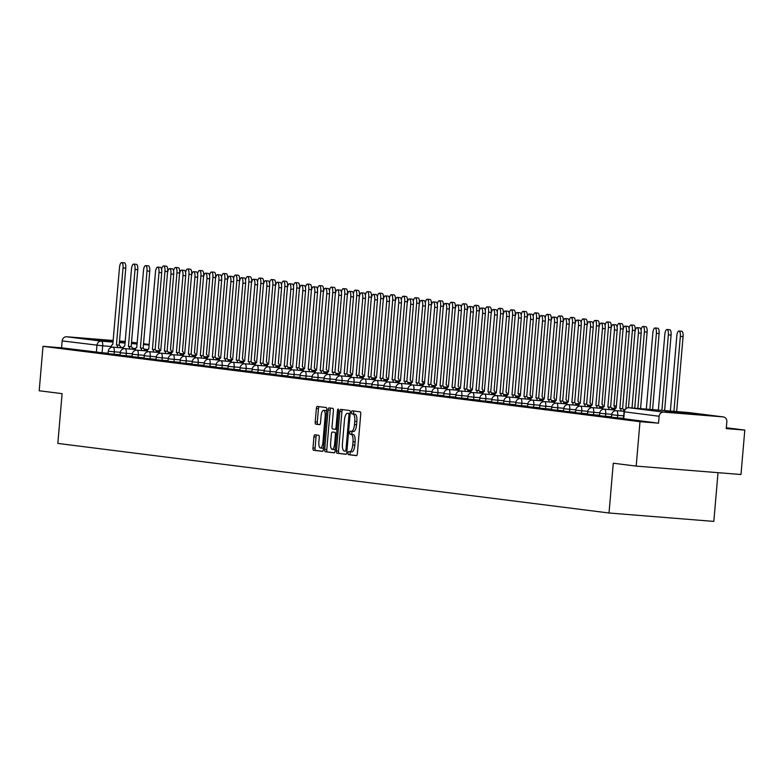 <?xml version="1.0" encoding="UTF-8"?>
<svg xmlns="http://www.w3.org/2000/svg" width="784" height="784" viewBox="0 0 784 784"><rect width="100%" height="100%" fill="white"/><g stroke="black" fill="none" stroke-linecap="round" stroke-linejoin="round"><path stroke-width="1.18" d="M348.008 453.034A1.539 0.529 -85.4 0 0 348.41 454.642L356.416 455.651A2.195 0.755 -85.4 0 0 356.426 455.651A2.195 0.755 -85.4 0 0 357.357 453.554L360.738 414.109A2.195 0.755 -85.4 0 0 360.179 411.825L352.163 410.816A1.539 0.529 -85.4 0 0 352.153 410.816A1.539 0.529 -85.4 0 0 351.506 412.286A1.539 0.529 -85.4 0 0 351.898 413.883L352.937 414.011A7.036 2.43 -85.4 0 1 354.75 421.331L354.466 424.614A7.036 2.43 -85.4 0 1 351.487 431.327A7.036 2.43 -85.4 0 1 351.448 431.327L350.419 431.19A1.539 0.529 -85.4 0 0 350.409 431.19A1.539 0.529 -85.4 0 0 349.752 432.66A1.539 0.529 -85.4 0 0 350.154 434.258L351.193 434.395A7.036 2.43 -85.4 0 1 353.006 441.706L352.722 444.998A7.036 2.43 -85.4 0 1 349.742 451.702A7.036 2.43 -85.4 0 1 349.703 451.702L348.664 451.574A1.539 0.529 -85.4 0 0 348.655 451.564A1.539 0.529 -85.4 0 0 348.008 453.034M350.624 451.78A1.539 0.529 -85.4 0 0 350.105 453.201A1.539 0.529 -85.4 0 0 350.497 454.808L356.642 455.582M354.064 411.051A1.539 0.529 -85.4 0 0 353.594 412.453A1.539 0.529 -85.4 0 0 353.996 414.05L352.937 414.011M352.369 431.396A1.539 0.529 -85.4 0 0 351.849 432.827A1.539 0.529 -85.4 0 0 352.251 434.424L351.193 434.395M665.116 411.688L698.877 414.491L665.116 411.688M113.219 340.824L90.885 339.158L113.18 341.324M119.452 341.814L125.224 342.167M125.234 342.049L119.482 341.412M314.864 434.787A2.195 0.755 -85.4 0 0 314.854 434.787A2.195 0.755 -85.4 0 0 313.923 436.884L312.973 447.948A2.195 0.755 -85.4 0 0 313.541 450.241L322.44 451.359A2.195 0.755 -85.4 0 0 322.459 451.359A2.195 0.755 -85.4 0 0 323.38 449.261L326.761 409.826A2.195 0.755 -85.4 0 0 326.203 407.543L317.304 406.416A2.195 0.755 -85.4 0 0 317.285 406.416A2.195 0.755 -85.4 0 0 316.364 408.513L315.217 421.88A2.195 0.755 -85.4 0 0 315.776 424.164L319.588 424.644A2.195 0.755 -85.4 0 0 319.598 424.644A2.195 0.755 -85.4 0 0 320.529 422.547L321.097 415.922A5.88 2.029 -85.4 0 1 323.586 410.306A5.88 2.029 -85.4 0 1 325.135 416.431L322.91 442.392A5.88 2.029 -85.4 0 1 320.421 448.007A5.88 2.029 -85.4 0 1 318.872 441.882L319.245 437.56A2.195 0.755 -85.4 0 0 318.676 435.267L314.864 434.787M723.034 416.882L688.225 412.492L628.905 407.729L663.715 412.129L723.034 416.882A4.479 4.204 97.2 0 1 726.846 421.684L726.249 428.603L744.8 430.093L740.988 474.516L636.187 466.108L613.284 463.217L609.021 513.001L57.83 443.421L62.093 393.646L39.2 390.755L43.012 346.332L639.989 421.684L658.54 423.174L659.138 416.255L624.338 411.816M636.187 466.108L639.989 421.684M336.434 450.908A2.195 0.755 -85.4 0 0 337.002 453.201L345.901 454.318A2.195 0.755 -85.4 0 0 345.911 454.318A2.195 0.755 -85.4 0 0 346.842 452.221L350.223 412.786A2.195 0.755 -85.4 0 0 349.654 410.502L340.756 409.375A2.195 0.755 -85.4 0 0 340.746 409.375A2.195 0.755 -85.4 0 0 339.815 411.473L336.434 450.908L338.531 451.084A2.195 0.755 -85.4 0 0 339.09 453.368L346.126 454.25M334.17 452.838L325.272 451.721A2.195 0.755 -85.4 0 1 324.703 449.428L328.084 409.993A2.195 0.755 -85.4 0 1 329.015 407.896A2.195 0.755 -85.4 0 0 329.015 407.896L332.837 408.376A2.195 0.755 -85.4 0 1 333.406 410.659L332.034 426.653A2.195 0.755 -85.4 0 0 332.602 428.946L335.121 429.26A2.195 0.755 -85.4 0 0 335.14 429.26A2.195 0.755 -85.4 0 0 336.062 427.162L337.492 410.512A1.539 0.529 -85.4 0 1 338.149 409.042A1.539 0.529 -85.4 0 1 338.551 410.649L335.111 450.741A2.195 0.755 -85.4 0 1 334.18 452.838A2.195 0.755 -85.4 0 0 334.18 452.838L334.17 452.838M108.114 353.221L102.096 352.741L102.684 345.822L62.152 340.903A4.479 4.204 -82.8 0 1 66.728 336.767L113.249 340.501M744.8 430.093L726.317 427.76M718.007 472.674L713.832 521.409L609.021 513.001M119.521 341.011L125.283 341.471M43.012 346.332L61.564 347.822L62.152 340.903M663.715 412.129A4.479 4.204 97.2 0 0 659.138 416.255M120.099 354.74L114.082 354.26L114.288 351.8L108.29 351.222L108.074 353.682L114.082 354.26M132.084 356.25L126.067 355.769L126.273 353.31L120.275 352.741L120.06 355.191L126.067 355.769M144.07 357.769L138.053 357.279L138.258 354.829L132.261 354.25L132.045 356.7L138.053 357.279M156.055 359.278L150.038 358.798L150.244 356.338L144.246 355.76L144.031 358.219L150.038 358.798M168.041 360.787L162.023 360.307L162.229 357.847L156.232 357.279L156.016 359.729L162.023 360.307M180.026 362.306L174.009 361.816L174.215 359.366L168.217 358.788L168.001 361.248L174.009 361.816M192.021 363.815L185.994 363.335L186.2 360.875L180.202 360.297L179.997 362.757L185.994 363.335M204.007 365.334L197.98 364.844L198.185 362.394L192.188 361.816L191.982 364.266L197.98 364.844M215.992 366.843L209.965 366.363L210.171 363.903L204.173 363.325L203.967 365.785L209.965 366.363M227.977 368.353L221.95 367.872L222.166 365.413L216.159 364.844L215.953 367.294L221.95 367.872M239.963 369.872L233.936 369.382L234.151 366.932L228.144 366.353L227.938 368.803L233.936 369.382M251.948 371.381L245.921 370.901L246.137 368.441L240.129 367.863L239.924 370.322L245.921 370.901M263.934 372.89L257.907 372.41L258.122 369.96L252.115 369.382L251.909 371.832L257.907 372.41M275.919 374.409L269.892 373.919L270.108 371.469L264.1 370.891L263.894 373.351L269.892 373.919M287.904 375.918L281.877 375.438L282.093 372.978L276.086 372.4L275.88 374.86L281.877 375.438M299.89 377.437L293.863 376.947L294.078 374.497L288.071 373.919L287.865 376.369L293.863 376.947M311.875 378.946L305.848 378.466L306.064 376.006L300.056 375.428L299.851 377.888L305.848 378.466M323.861 380.456L317.834 379.975L318.049 377.516L312.042 376.947L311.836 379.397L317.834 379.975M335.846 381.975L329.819 381.485L330.035 379.035L324.027 378.456L323.821 380.906L329.819 381.485M347.831 383.484L341.804 383.004L342.02 380.544L336.022 379.966L335.807 382.425L341.804 383.004M359.817 384.993L353.79 384.513L354.005 382.063L348.008 381.485L347.792 383.935L353.79 384.513M371.802 386.512L365.785 386.022L365.991 383.572L359.993 382.994L359.778 385.454L365.785 386.022M383.788 388.021L377.77 387.541L377.976 385.081L371.979 384.503L371.763 386.963L377.77 387.541M395.773 389.54L389.756 389.05L389.962 386.6L383.964 386.022L383.748 388.472L389.756 389.05M407.758 391.049L401.741 390.569L401.947 388.109L395.949 387.531L395.734 389.991L401.741 390.569M419.744 392.559L413.727 392.078L413.932 389.619L407.935 389.05L407.719 391.5L413.727 392.078M431.729 394.078L425.712 393.588L425.918 391.138L419.92 390.559L419.705 393.019L425.712 393.588M443.715 395.587L437.697 395.107L437.903 392.647L431.906 392.069L431.69 394.528L437.697 395.107M455.7 397.096L449.683 396.616L449.889 394.166L443.891 393.588L443.675 396.038L449.683 396.616M467.685 398.615L461.668 398.125L461.874 395.675L455.876 395.097L455.661 397.557L461.668 398.125M479.671 400.124L473.654 399.644L473.859 397.184L467.862 396.606L467.646 399.066L473.654 399.644M491.666 401.643L485.639 401.153L485.845 398.703L479.847 398.125L479.641 400.575L485.639 401.153M503.651 403.152L497.624 402.672L497.83 400.212L491.833 399.634L491.627 402.094L497.624 402.672M515.637 404.662L509.61 404.181L509.816 401.722L503.818 401.153L503.612 403.603L509.61 404.181M527.622 406.181L521.595 405.691L521.811 403.241L515.803 402.662L515.598 405.122L521.595 405.691M539.608 407.69L533.581 407.21L533.796 404.75L527.789 404.172L527.583 406.631L533.581 407.21M551.593 409.199L545.566 408.719L545.782 406.269L539.774 405.691L539.568 408.141L545.566 408.719M563.578 410.718L557.551 410.238L557.767 407.778L551.76 407.2L551.554 409.66L557.551 410.238M575.564 412.227L569.537 411.747L569.752 409.287L563.745 408.709L563.539 411.169L569.537 411.747M587.549 413.746L581.522 413.256L581.738 410.806L575.73 410.228L575.525 412.678L581.522 413.256M599.535 415.255L593.508 414.775L593.723 412.315L587.716 411.737L587.51 414.197L593.508 414.775M611.52 416.765L605.493 416.284L605.709 413.825L599.701 413.256L599.495 415.706L605.493 416.284M623.505 418.284L617.478 417.794L617.694 415.344L611.687 414.765L611.481 417.225L617.478 417.794M61.564 347.822L102.096 352.741M658.54 423.174L623.741 418.734M349.782 451.711L351.8 451.868A7.036 2.43 -85.4 0 0 351.84 451.868A7.036 2.43 -85.4 0 0 354.819 445.165L352.722 444.998M353.28 434.561A7.036 2.43 -85.4 0 1 355.093 441.872L354.819 445.165M351.526 431.327L353.545 431.494A7.036 2.43 -85.4 0 0 353.584 431.494A7.036 2.43 -85.4 0 0 356.563 424.781L354.466 424.614M355.034 414.177A7.036 2.43 -85.4 0 1 356.847 421.498L356.563 424.781M342.628 409.611A2.195 0.755 -85.4 0 0 341.912 411.639L338.531 451.084M345.332 451.153A1.539 0.529 -85.4 0 0 345.342 451.153A1.539 0.529 -85.4 0 0 345.989 449.683L348.958 415.059A1.539 0.529 -85.4 0 0 348.566 413.462L347.469 413.325A7.036 2.43 -85.4 0 0 347.43 413.315A7.036 2.43 -85.4 0 0 344.45 420.028L342.422 443.695A7.036 2.43 -85.4 0 0 344.235 451.016L345.342 451.153M349.488 413.482A7.036 2.43 -85.4 0 1 349.527 413.491A7.036 2.43 -85.4 0 1 349.566 413.491L350.154 413.57M334.396 452.77L325.272 451.721M330.897 408.131A2.195 0.755 -85.4 0 0 330.182 410.159L326.801 449.595A2.195 0.755 -85.4 0 0 327.369 451.888M330.613 443.254A5.88 2.029 -85.4 0 0 332.151 449.379A5.88 2.029 -85.4 0 0 334.641 443.764L335.425 434.62A2.195 0.755 -85.4 0 0 334.866 432.327L332.338 432.013A2.195 0.755 -85.4 0 0 332.328 432.013A2.195 0.755 -85.4 0 0 331.397 434.111L330.613 443.254M332.151 449.379L334.249 449.546A5.88 2.029 -85.4 0 0 335.268 448.918M320.421 448.007L322.518 448.174A5.88 2.029 -85.4 0 0 323.527 447.546M326.634 411.355A5.88 2.029 -85.4 0 0 325.683 410.473L323.586 410.306M319.166 406.651A2.195 0.755 -85.4 0 0 318.451 408.68L317.304 422.047A2.195 0.755 -85.4 0 0 317.873 424.33L319.813 424.575M316.736 435.022A2.195 0.755 -85.4 0 0 316.021 437.051L315.07 448.115A2.195 0.755 -85.4 0 0 315.638 450.408L322.675 451.29M673.926 411.345L680.355 336.375A5.155 1.784 -85.4 0 0 678.993 331.015A5.155 1.784 -85.4 0 0 676.817 335.924L670.379 411.061M678.993 331.015L681.717 331.23A5.155 1.784 94.6 0 1 683.08 336.591L676.651 411.561M632.002 407.984L638.431 333.004A5.155 1.784 -85.4 0 0 637.078 327.643L639.803 327.869A5.155 1.784 94.6 0 1 641.155 333.229L634.726 408.199M637.078 327.643A5.155 1.784 -85.4 0 0 634.893 332.563L628.454 407.719M661.892 410.375L668.37 334.856A5.155 1.784 -85.4 0 0 667.008 329.496A5.155 1.784 -85.4 0 0 664.832 334.415L658.344 410.091M667.008 329.496L669.732 329.721A5.155 1.784 94.6 0 1 671.094 335.082L664.616 410.6M649.858 409.415L656.384 333.347A5.155 1.784 -85.4 0 0 655.022 327.986A5.155 1.784 -85.4 0 0 652.847 332.896L646.31 409.13M655.022 327.986L657.747 328.202A5.155 1.784 94.6 0 1 659.109 333.563L652.582 409.63M621.104 411.051A4.479 1.548 -85.4 0 0 619.958 408.523L622.682 408.738A4.479 1.548 94.6 0 1 623.829 411.267M619.84 408.503L626.445 331.495A5.155 1.784 -85.4 0 0 625.093 326.134L627.817 326.35A5.155 1.784 94.6 0 1 629.17 331.71L622.565 408.729M625.093 326.134A5.155 1.784 -85.4 0 0 622.908 331.044L616.195 408.043A4.479 1.548 -85.4 0 0 616.165 408.043A4.479 1.548 -85.4 0 0 614.45 411.002M609.119 409.532A4.479 1.548 -85.4 0 0 607.972 407.004L610.697 407.229A4.479 1.548 94.6 0 1 611.843 409.758M607.855 406.994L614.46 329.976A5.155 1.784 -85.4 0 0 613.098 324.625L615.832 324.841A5.155 1.784 94.6 0 1 617.184 330.201L610.579 407.21M613.098 324.625A5.155 1.784 -85.4 0 0 610.922 329.535L604.209 406.533A4.479 1.548 -85.4 0 0 604.18 406.533A4.479 1.548 -85.4 0 0 602.465 409.493M637.823 408.444L644.399 331.828A5.155 1.784 -85.4 0 0 643.037 326.477A5.155 1.784 -85.4 0 0 641.047 329.995M643.037 326.477L645.761 326.693A5.155 1.784 94.6 0 1 647.123 332.053L640.548 408.67M626.671 408.111A4.479 1.548 -85.4 0 0 625.926 407.347L632.404 330.319A5.155 1.784 -85.4 0 0 631.051 324.958A5.155 1.784 -85.4 0 0 629.062 328.486M631.051 324.958L633.776 325.174A5.155 1.784 94.6 0 1 635.138 330.534L635.079 331.191M615.087 408.366A4.479 1.548 -85.4 0 0 613.931 405.838L620.418 328.81A5.155 1.784 -85.4 0 0 619.066 323.449A5.155 1.784 -85.4 0 0 617.077 326.967M619.066 323.449L621.79 323.665A5.155 1.784 94.6 0 1 623.153 329.025L623.094 329.672M616.479 406.034L613.823 405.818M597.134 408.023A4.479 1.548 -85.4 0 0 595.987 405.495L598.711 405.71A4.479 1.548 94.6 0 1 599.858 408.239M595.869 405.485L602.475 328.467A5.155 1.784 -85.4 0 0 601.112 323.106L603.837 323.322A5.155 1.784 94.6 0 1 605.199 328.682L598.594 405.7M601.112 323.106A5.155 1.784 -85.4 0 0 598.937 328.026L592.224 405.024A4.479 1.548 -85.4 0 0 592.194 405.014A4.479 1.548 -85.4 0 0 590.479 407.974M585.148 406.514A4.479 1.548 -85.4 0 0 584.002 403.985L586.726 404.201A4.479 1.548 94.6 0 1 587.873 406.729M583.884 403.966L590.489 326.957A5.155 1.784 -85.4 0 0 589.127 321.597L591.851 321.812A5.155 1.784 94.6 0 1 593.214 327.173L586.608 404.191M589.127 321.597A5.155 1.784 -85.4 0 0 586.951 326.507L580.238 403.505A4.479 1.548 -85.4 0 0 580.209 403.505A4.479 1.548 -85.4 0 0 578.494 406.465M573.163 404.995A4.479 1.548 -85.4 0 0 572.016 402.466L574.741 402.692A4.479 1.548 94.6 0 1 575.887 405.22M571.899 402.457L578.504 325.438A5.155 1.784 -85.4 0 0 577.142 320.078L579.866 320.303A5.155 1.784 94.6 0 1 581.228 325.664L574.623 402.672M577.142 320.078A5.155 1.784 -85.4 0 0 574.966 324.997L568.243 401.996A4.479 1.548 -85.4 0 0 568.224 401.996A4.479 1.548 -85.4 0 0 566.509 404.946M603.102 406.847A4.479 1.548 -85.4 0 0 601.945 404.319L608.433 327.291A5.155 1.784 -85.4 0 0 607.081 321.93A5.155 1.784 -85.4 0 0 605.091 325.458M607.081 321.93L609.805 322.155A5.155 1.784 94.6 0 1 611.157 327.516L611.108 328.163M561.177 403.486A4.479 1.548 -85.4 0 0 560.031 400.957L562.755 401.173A4.479 1.548 94.6 0 1 563.902 403.701M559.913 400.938L566.518 323.929A5.155 1.784 -85.4 0 0 565.156 318.569L567.881 318.784A5.155 1.784 94.6 0 1 569.243 324.145L562.638 401.163M565.156 318.569A5.155 1.784 -85.4 0 0 562.981 323.478L556.258 400.477A4.479 1.548 -85.4 0 0 556.238 400.477A4.479 1.548 -85.4 0 0 554.523 403.437M591.116 405.338A4.479 1.548 -85.4 0 0 589.96 402.809L596.448 325.781A5.155 1.784 -85.4 0 0 595.095 320.421A5.155 1.784 -85.4 0 0 593.106 323.949M595.095 320.421L597.82 320.636A5.155 1.784 94.6 0 1 599.172 325.997L599.123 326.654M549.192 401.976A4.479 1.548 -85.4 0 0 548.045 399.448L550.77 399.664A4.479 1.548 94.6 0 1 551.916 402.192M547.928 399.428L554.533 322.42A5.155 1.784 -85.4 0 0 553.171 317.059L555.895 317.275A5.155 1.784 94.6 0 1 557.257 322.636L550.652 399.644M553.171 317.059A5.155 1.784 -85.4 0 0 550.995 321.969L544.272 398.968A4.479 1.548 -85.4 0 0 544.253 398.968A4.479 1.548 -85.4 0 0 542.538 401.927M579.131 403.829A4.479 1.548 -85.4 0 0 577.975 401.3L584.462 324.272A5.155 1.784 -85.4 0 0 583.11 318.912A5.155 1.784 -85.4 0 0 581.12 322.43M583.11 318.912L585.834 319.127A5.155 1.784 94.6 0 1 587.187 324.488L587.138 325.135M537.207 400.457A4.479 1.548 -85.4 0 0 536.06 397.929L538.784 398.154A4.479 1.548 94.6 0 1 539.931 400.683M535.942 397.919L542.538 320.901A5.155 1.784 -85.4 0 0 541.185 315.54L543.91 315.766A5.155 1.784 94.6 0 1 545.272 321.126L538.667 398.135M541.185 315.54A5.155 1.784 -85.4 0 0 539.01 320.46L532.287 397.459A4.479 1.548 -85.4 0 0 532.267 397.449A4.479 1.548 -85.4 0 0 530.552 400.408M567.146 402.31A4.479 1.548 -85.4 0 0 565.989 399.781L572.477 322.753A5.155 1.784 -85.4 0 0 571.124 317.393A5.155 1.784 -85.4 0 0 569.135 320.921M571.124 317.393L573.849 317.618A5.155 1.784 94.6 0 1 575.201 322.979L575.152 323.625M525.221 398.948A4.479 1.548 -85.4 0 0 524.065 396.42L526.799 396.635A4.479 1.548 94.6 0 1 527.946 399.164M523.957 396.4L530.552 319.392A5.155 1.784 -85.4 0 0 529.2 314.031L531.924 314.247A5.155 1.784 94.6 0 1 533.287 319.607L526.681 396.626M529.2 314.031A5.155 1.784 -85.4 0 0 527.024 318.941L520.302 395.94A4.479 1.548 -85.4 0 0 520.282 395.94A4.479 1.548 -85.4 0 0 518.567 398.899M555.16 400.8A4.479 1.548 -85.4 0 0 554.004 398.272L560.491 321.244A5.155 1.784 -85.4 0 0 559.139 315.883A5.155 1.784 -85.4 0 0 557.15 319.411M559.139 315.883L561.863 316.099A5.155 1.784 94.6 0 1 563.216 321.46L563.167 322.116M513.236 397.429A4.479 1.548 -85.4 0 0 512.079 394.901L514.814 395.126A4.479 1.548 94.6 0 1 515.96 397.655M511.972 394.891L518.567 317.873A5.155 1.784 -85.4 0 0 517.215 312.512L519.939 312.738A5.155 1.784 94.6 0 1 521.291 318.098L514.696 395.107M517.215 312.512A5.155 1.784 -85.4 0 0 515.039 317.432L508.316 394.43A4.479 1.548 -85.4 0 0 508.297 394.43A4.479 1.548 -85.4 0 0 506.582 397.39M543.175 399.281A4.479 1.548 -85.4 0 0 542.018 396.753L548.506 319.725A5.155 1.784 -85.4 0 0 547.154 314.364A5.155 1.784 -85.4 0 0 545.164 317.892M547.154 314.364L549.878 314.59A5.155 1.784 94.6 0 1 551.23 319.95L551.181 320.597M501.25 395.92A4.479 1.548 -85.4 0 0 500.094 393.392L502.818 393.607A4.479 1.548 94.6 0 1 503.975 396.136M499.986 393.382L506.582 316.364A5.155 1.784 -85.4 0 0 505.229 311.003L507.954 311.219A5.155 1.784 94.6 0 1 509.306 316.579L502.711 393.597M505.229 311.003A5.155 1.784 -85.4 0 0 503.054 315.923L496.331 392.921A4.479 1.548 -85.4 0 0 496.311 392.911A4.479 1.548 -85.4 0 0 494.596 395.871M531.189 397.772A4.479 1.548 -85.4 0 0 530.033 395.244L536.521 318.216A5.155 1.784 -85.4 0 0 535.168 312.855A5.155 1.784 -85.4 0 0 533.179 316.383M535.168 312.855L537.893 313.071A5.155 1.784 94.6 0 1 539.245 318.431L539.196 319.088M489.265 394.411A4.479 1.548 -85.4 0 0 488.109 391.882L490.833 392.098A4.479 1.548 94.6 0 1 491.989 394.626M488.001 391.863L494.596 314.854A5.155 1.784 -85.4 0 0 493.244 309.494L495.968 309.709A5.155 1.784 94.6 0 1 497.321 315.07L490.725 392.088M493.244 309.494A5.155 1.784 -85.4 0 0 491.068 314.404L484.345 391.402A4.479 1.548 -85.4 0 0 484.326 391.402A4.479 1.548 -85.4 0 0 482.611 394.362M519.204 396.263A4.479 1.548 -85.4 0 0 518.048 393.735L524.535 316.707A5.155 1.784 -85.4 0 0 523.183 311.346A5.155 1.784 -85.4 0 0 521.193 314.864M523.183 311.346L525.907 311.562A5.155 1.784 94.6 0 1 527.26 316.922L527.201 317.569M520.596 393.931L517.93 393.715M477.28 392.892A4.479 1.548 -85.4 0 0 476.123 390.363L478.848 390.589A4.479 1.548 94.6 0 1 480.004 393.117M476.015 390.354L482.611 313.335A5.155 1.784 -85.4 0 0 481.258 307.975L483.983 308.2A5.155 1.784 94.6 0 1 485.335 313.561L478.74 390.569M481.258 307.975A5.155 1.784 -85.4 0 0 479.083 312.894L472.36 389.893A4.479 1.548 -85.4 0 0 472.34 389.893A4.479 1.548 -85.4 0 0 470.625 392.843M507.219 394.744A4.479 1.548 -85.4 0 0 506.062 392.216L512.55 315.188A5.155 1.784 -85.4 0 0 511.197 309.827A5.155 1.784 -85.4 0 0 509.198 313.355M511.197 309.827L513.922 310.052A5.155 1.784 94.6 0 1 515.274 315.413L515.215 316.06M465.294 391.383A4.479 1.548 -85.4 0 0 464.138 388.854L466.862 389.07A4.479 1.548 94.6 0 1 468.019 391.598M464.03 388.835L470.625 311.826A5.155 1.784 -85.4 0 0 469.273 306.466L471.997 306.681A5.155 1.784 94.6 0 1 473.35 312.042L466.754 389.06M469.273 306.466A5.155 1.784 -85.4 0 0 467.097 311.375L460.375 388.374A4.479 1.548 -85.4 0 0 460.355 388.374A4.479 1.548 -85.4 0 0 458.64 391.334M495.233 393.235A4.479 1.548 -85.4 0 0 494.077 390.706L500.564 313.678A5.155 1.784 -85.4 0 0 499.212 308.318A5.155 1.784 -85.4 0 0 497.213 311.846M499.212 308.318L501.936 308.533A5.155 1.784 94.6 0 1 503.289 313.894L503.23 314.551M453.309 389.873A4.479 1.548 -85.4 0 0 452.152 387.345L454.877 387.561A4.479 1.548 94.6 0 1 456.033 390.089M452.035 387.325L458.64 310.317A5.155 1.784 -85.4 0 0 457.288 304.956L460.012 305.172A5.155 1.784 94.6 0 1 461.364 310.533L454.769 387.541M457.288 304.956A5.155 1.784 -85.4 0 0 455.112 309.866L448.389 386.865A4.479 1.548 -85.4 0 0 448.37 386.865A4.479 1.548 -85.4 0 0 446.655 389.824M483.248 391.726A4.479 1.548 -85.4 0 0 482.091 389.197L488.579 312.169A5.155 1.784 -85.4 0 0 487.227 306.809A5.155 1.784 -85.4 0 0 485.227 310.327M487.227 306.809L489.951 307.024A5.155 1.784 94.6 0 1 491.303 312.385L491.245 313.032M441.323 388.354A4.479 1.548 -85.4 0 0 440.167 385.826L442.891 386.042A4.479 1.548 94.6 0 1 444.048 388.58M440.049 385.816L446.655 308.798A5.155 1.784 -85.4 0 0 445.302 303.437L448.027 303.663A5.155 1.784 94.6 0 1 449.379 309.014L442.784 386.032M445.302 303.437A5.155 1.784 -85.4 0 0 443.127 308.357L436.404 385.356A4.479 1.548 -85.4 0 0 436.384 385.346A4.479 1.548 -85.4 0 0 434.669 388.305M471.262 390.207A4.479 1.548 -85.4 0 0 470.106 387.678L476.594 310.65A5.155 1.784 -85.4 0 0 475.241 305.29A5.155 1.784 -85.4 0 0 473.242 308.818M475.241 305.29L477.966 305.515A5.155 1.784 94.6 0 1 479.318 310.866L479.259 311.522M429.338 386.845A4.479 1.548 -85.4 0 0 428.182 384.317L430.906 384.532A4.479 1.548 94.6 0 1 432.062 387.061M428.064 384.297L434.669 307.289A5.155 1.784 -85.4 0 0 433.317 301.928L436.041 302.144A5.155 1.784 94.6 0 1 437.394 307.504L430.788 384.523M433.317 301.928A5.155 1.784 -85.4 0 0 431.131 306.838L424.418 383.837A4.479 1.548 -85.4 0 0 424.399 383.837A4.479 1.548 -85.4 0 0 422.684 386.796M459.277 388.697A4.479 1.548 -85.4 0 0 458.121 386.169L464.608 309.141A5.155 1.784 -85.4 0 0 463.256 303.78A5.155 1.784 -85.4 0 0 461.257 307.299M463.256 303.78L465.98 303.996A5.155 1.784 94.6 0 1 467.333 309.357L467.274 310.003M417.353 385.326A4.479 1.548 -85.4 0 0 416.196 382.798L418.921 383.023A4.479 1.548 94.6 0 1 420.077 385.552M416.079 382.788L422.684 305.77A5.155 1.784 -85.4 0 0 421.331 300.409L424.056 300.635A5.155 1.784 94.6 0 1 425.408 305.995L418.803 383.004M421.331 300.409A5.155 1.784 -85.4 0 0 419.146 305.329L412.433 382.327A4.479 1.548 -85.4 0 0 412.413 382.327A4.479 1.548 -85.4 0 0 410.698 385.287M447.292 387.178A4.479 1.548 -85.4 0 0 446.135 384.65L452.623 307.622A5.155 1.784 -85.4 0 0 451.27 302.261A5.155 1.784 -85.4 0 0 449.271 305.789M451.27 302.261L453.995 302.487A5.155 1.784 94.6 0 1 455.347 307.847L455.288 308.494M405.367 383.817A4.479 1.548 -85.4 0 0 404.211 381.289L406.935 381.504A4.479 1.548 94.6 0 1 408.092 384.033M404.093 381.279L410.698 304.261A5.155 1.784 -85.4 0 0 409.346 298.9L412.07 299.116A5.155 1.784 94.6 0 1 413.423 304.476L406.818 381.494M409.346 298.9A5.155 1.784 -85.4 0 0 407.161 303.82L400.448 380.818A4.479 1.548 -85.4 0 0 400.418 380.808A4.479 1.548 -85.4 0 0 398.713 383.768M435.306 385.669A4.479 1.548 -85.4 0 0 434.15 383.141L440.637 306.113A5.155 1.784 -85.4 0 0 439.285 300.752A5.155 1.784 -85.4 0 0 437.286 304.28M439.285 300.752L442.009 300.968A5.155 1.784 94.6 0 1 443.362 306.328L443.303 306.985M393.382 382.308A4.479 1.548 -85.4 0 0 392.225 379.779L394.95 379.995A4.479 1.548 94.6 0 1 396.106 382.523M392.108 379.76L398.713 302.751A5.155 1.784 -85.4 0 0 397.361 297.391L400.085 297.606A5.155 1.784 94.6 0 1 401.437 302.967L394.832 379.985M397.361 297.391A5.155 1.784 -85.4 0 0 395.175 302.301L388.462 379.299A4.479 1.548 -85.4 0 0 388.433 379.299A4.479 1.548 -85.4 0 0 386.728 382.259M423.311 384.16A4.479 1.548 -85.4 0 0 422.164 381.632L428.652 304.604A5.155 1.784 -85.4 0 0 427.3 299.243A5.155 1.784 -85.4 0 0 425.3 302.761M427.3 299.243L430.024 299.459A5.155 1.784 94.6 0 1 431.376 304.819L431.318 305.466M424.712 381.828L422.047 381.612M381.396 380.789A4.479 1.548 -85.4 0 0 380.24 378.26L382.964 378.486A4.479 1.548 94.6 0 1 384.121 381.014M380.122 378.251L386.728 301.232A5.155 1.784 -85.4 0 0 385.375 295.872L388.1 296.097A5.155 1.784 94.6 0 1 389.452 301.458L382.847 378.466M385.375 295.872A5.155 1.784 -85.4 0 0 383.19 300.791L376.477 377.79A4.479 1.548 -85.4 0 0 376.447 377.79A4.479 1.548 -85.4 0 0 374.742 380.74M411.326 382.641A4.479 1.548 -85.4 0 0 410.179 380.113L416.667 303.085A5.155 1.784 -85.4 0 0 415.314 297.724A5.155 1.784 -85.4 0 0 413.315 301.252M415.314 297.724L418.039 297.949A5.155 1.784 94.6 0 1 419.391 303.31L419.332 303.957M369.411 379.28A4.479 1.548 -85.4 0 0 368.255 376.751L370.979 376.967A4.479 1.548 94.6 0 1 372.135 379.495M368.137 376.732L374.742 299.723A5.155 1.784 -85.4 0 0 373.39 294.363L376.114 294.578A5.155 1.784 94.6 0 1 377.467 299.939L370.861 376.957M373.39 294.363A5.155 1.784 -85.4 0 0 371.204 299.272L364.491 376.271A4.479 1.548 -85.4 0 0 364.462 376.271A4.479 1.548 -85.4 0 0 362.757 379.231M399.34 381.132A4.479 1.548 -85.4 0 0 398.194 378.603L404.681 301.575A5.155 1.784 -85.4 0 0 403.319 296.215A5.155 1.784 -85.4 0 0 401.33 299.743M403.319 296.215L406.053 296.43A5.155 1.784 94.6 0 1 407.406 301.791L407.347 302.448M357.426 377.77A4.479 1.548 -85.4 0 0 356.269 375.242L358.994 375.458A4.479 1.548 94.6 0 1 360.15 377.986M356.152 375.222L362.757 298.214A5.155 1.784 -85.4 0 0 361.404 292.853L364.129 293.069A5.155 1.784 94.6 0 1 365.481 298.43L358.876 375.438M361.404 292.853A5.155 1.784 -85.4 0 0 359.219 297.763L352.506 374.762A4.479 1.548 -85.4 0 0 352.477 374.762A4.479 1.548 -85.4 0 0 350.771 377.721M387.355 379.623A4.479 1.548 -85.4 0 0 386.208 377.094L392.696 300.066A5.155 1.784 -85.4 0 0 391.334 294.706A5.155 1.784 -85.4 0 0 389.344 298.224M391.334 294.706L394.068 294.921A5.155 1.784 94.6 0 1 395.42 300.282L395.361 300.929M345.44 376.251A4.479 1.548 -85.4 0 0 344.284 373.723L347.008 373.939A4.479 1.548 94.6 0 1 348.165 376.467M344.166 373.713L350.771 296.695A5.155 1.784 -85.4 0 0 349.419 291.334L352.143 291.56A5.155 1.784 94.6 0 1 353.496 296.911L346.891 373.929M349.419 291.334A5.155 1.784 -85.4 0 0 347.234 296.254L340.521 373.253A4.479 1.548 -85.4 0 0 340.491 373.243A4.479 1.548 -85.4 0 0 338.776 376.202M375.369 378.104A4.479 1.548 -85.4 0 0 374.223 375.575L380.71 298.547A5.155 1.784 -85.4 0 0 379.348 293.187A5.155 1.784 -85.4 0 0 377.359 296.715M379.348 293.187L382.073 293.412A5.155 1.784 94.6 0 1 383.435 298.763L383.376 299.419M333.445 374.742A4.479 1.548 -85.4 0 0 332.298 372.214L335.023 372.429A4.479 1.548 94.6 0 1 336.179 374.958M332.181 372.194L338.786 295.186A5.155 1.784 -85.4 0 0 337.434 289.825L340.158 290.041A5.155 1.784 94.6 0 1 341.51 295.401L334.905 372.42M337.434 289.825A5.155 1.784 -85.4 0 0 335.248 294.735L328.535 371.734A4.479 1.548 -85.4 0 0 328.506 371.734A4.479 1.548 -85.4 0 0 326.791 374.693M363.384 376.594A4.479 1.548 -85.4 0 0 362.237 374.066L368.725 297.038A5.155 1.784 -85.4 0 0 367.363 291.677A5.155 1.784 -85.4 0 0 365.373 295.196M367.363 291.677L370.087 291.893A5.155 1.784 94.6 0 1 371.449 297.254L371.391 297.9M321.46 373.223A4.479 1.548 -85.4 0 0 320.313 370.695L323.037 370.92A4.479 1.548 94.6 0 1 324.184 373.449M320.195 370.685L326.801 293.667A5.155 1.784 -85.4 0 0 325.448 288.306L328.173 288.532A5.155 1.784 94.6 0 1 329.525 293.892L322.92 370.901M325.448 288.306A5.155 1.784 -85.4 0 0 323.263 293.226L316.55 370.224A4.479 1.548 -85.4 0 0 316.52 370.224A4.479 1.548 -85.4 0 0 314.805 373.184M351.399 375.075A4.479 1.548 -85.4 0 0 350.252 372.547L356.74 295.519A5.155 1.784 -85.4 0 0 355.377 290.158A5.155 1.784 -85.4 0 0 353.388 293.686M355.377 290.158L358.102 290.384A5.155 1.784 94.6 0 1 359.464 295.744L359.405 296.391M309.474 371.714A4.479 1.548 -85.4 0 0 308.328 369.186L311.052 369.401A4.479 1.548 94.6 0 1 312.199 371.93M308.21 369.176L314.815 292.158A5.155 1.784 -85.4 0 0 313.453 286.797L316.187 287.013A5.155 1.784 94.6 0 1 317.54 292.373L310.934 369.391M313.453 286.797A5.155 1.784 -85.4 0 0 311.277 291.717L304.564 368.715A4.479 1.548 -85.4 0 0 304.535 368.705A4.479 1.548 -85.4 0 0 302.82 371.665M339.413 373.566A4.479 1.548 -85.4 0 0 338.267 371.038L344.754 294.01A5.155 1.784 -85.4 0 0 343.392 288.649A5.155 1.784 -85.4 0 0 341.403 292.177M343.392 288.649L346.116 288.865A5.155 1.784 94.6 0 1 347.479 294.225L347.42 294.882M297.489 370.205A4.479 1.548 -85.4 0 0 296.342 367.676L299.067 367.892A4.479 1.548 94.6 0 1 300.213 370.42M296.225 367.657L302.83 290.648A5.155 1.784 -85.4 0 0 301.468 285.288L304.202 285.503A5.155 1.784 94.6 0 1 305.554 290.864L298.949 367.872M301.468 285.288A5.155 1.784 -85.4 0 0 299.292 290.198L292.579 367.196A4.479 1.548 -85.4 0 0 292.55 367.196A4.479 1.548 -85.4 0 0 290.835 370.156M327.428 372.057A4.479 1.548 -85.4 0 0 326.281 369.529L332.759 292.501A5.155 1.784 -85.4 0 0 331.407 287.14A5.155 1.784 -85.4 0 0 329.417 290.658M331.407 287.14L334.131 287.356A5.155 1.784 94.6 0 1 335.493 292.716L335.434 293.363M285.503 368.686A4.479 1.548 -85.4 0 0 284.357 366.157L287.081 366.383A4.479 1.548 94.6 0 1 288.228 368.911M284.239 366.148L290.844 289.129A5.155 1.784 -85.4 0 0 289.482 283.769L292.207 283.994A5.155 1.784 94.6 0 1 293.569 289.355L286.964 366.363M289.482 283.769A5.155 1.784 -85.4 0 0 287.307 288.688L280.594 365.687A4.479 1.548 -85.4 0 0 280.564 365.687A4.479 1.548 -85.4 0 0 278.849 368.637M315.442 370.538A4.479 1.548 -85.4 0 0 314.296 368.01L320.774 290.982A5.155 1.784 -85.4 0 0 319.421 285.621A5.155 1.784 -85.4 0 0 317.432 289.149M319.421 285.621L322.146 285.846A5.155 1.784 94.6 0 1 323.508 291.207L323.449 291.854M273.518 367.177A4.479 1.548 -85.4 0 0 272.371 364.648L275.096 364.864A4.479 1.548 94.6 0 1 276.242 367.392M272.254 364.629L278.859 287.62A5.155 1.784 -85.4 0 0 277.497 282.26L280.221 282.475A5.155 1.784 94.6 0 1 281.583 287.836L274.978 364.854M277.497 282.26A5.155 1.784 -85.4 0 0 275.321 287.169L268.598 364.168A4.479 1.548 -85.4 0 0 268.579 364.168A4.479 1.548 -85.4 0 0 266.864 367.128M303.457 369.029A4.479 1.548 -85.4 0 0 302.301 366.5L308.788 289.472A5.155 1.784 -85.4 0 0 307.436 284.112A5.155 1.784 -85.4 0 0 305.446 287.64M307.436 284.112L310.16 284.327A5.155 1.784 94.6 0 1 311.513 289.688L311.464 290.345M261.533 365.667A4.479 1.548 -85.4 0 0 260.386 363.139L263.11 363.355A4.479 1.548 94.6 0 1 264.257 365.883M260.268 363.119L266.874 286.111A5.155 1.784 -85.4 0 0 265.511 280.75L268.236 280.966A5.155 1.784 94.6 0 1 269.598 286.327L262.993 363.335M265.511 280.75A5.155 1.784 -85.4 0 0 263.336 285.66L256.613 362.659A4.479 1.548 -85.4 0 0 256.593 362.659A4.479 1.548 -85.4 0 0 254.878 365.618M291.472 367.52A4.479 1.548 -85.4 0 0 290.315 364.991L296.803 287.963A5.155 1.784 -85.4 0 0 295.45 282.603A5.155 1.784 -85.4 0 0 293.461 286.121M295.45 282.603L298.175 282.818A5.155 1.784 94.6 0 1 299.527 288.179L299.478 288.826M249.547 364.148A4.479 1.548 -85.4 0 0 248.401 361.62L251.125 361.836A4.479 1.548 94.6 0 1 252.272 364.364M248.283 361.61L254.888 284.592A5.155 1.784 -85.4 0 0 253.526 279.231L256.25 279.457A5.155 1.784 94.6 0 1 257.613 284.808L251.007 361.826M253.526 279.231A5.155 1.784 -85.4 0 0 251.35 284.151L244.628 361.15A4.479 1.548 -85.4 0 0 244.608 361.14A4.479 1.548 -85.4 0 0 242.893 364.099M279.486 366.001A4.479 1.548 -85.4 0 0 278.33 363.472L284.817 286.444A5.155 1.784 -85.4 0 0 283.465 281.084A5.155 1.784 -85.4 0 0 281.476 284.612M283.465 281.084L286.189 281.309A5.155 1.784 94.6 0 1 287.542 286.66L287.493 287.316M237.562 362.639A4.479 1.548 -85.4 0 0 236.415 360.111L239.14 360.326A4.479 1.548 94.6 0 1 240.286 362.855M236.298 360.091L242.893 283.083A5.155 1.784 -85.4 0 0 241.541 277.722L244.265 277.938A5.155 1.784 94.6 0 1 245.627 283.298L239.022 360.317M241.541 277.722A5.155 1.784 -85.4 0 0 239.365 282.632L232.642 359.631A4.479 1.548 -85.4 0 0 232.623 359.631A4.479 1.548 -85.4 0 0 230.908 362.59M267.501 364.491A4.479 1.548 -85.4 0 0 266.344 361.963L272.832 284.935A5.155 1.784 -85.4 0 0 271.48 279.574A5.155 1.784 -85.4 0 0 269.49 283.093M271.48 279.574L274.204 279.79A5.155 1.784 94.6 0 1 275.556 285.151L275.507 285.797M225.576 361.12A4.479 1.548 -85.4 0 0 224.42 358.592L227.154 358.817A4.479 1.548 94.6 0 1 228.301 361.346M224.312 358.582L230.908 281.564A5.155 1.784 -85.4 0 0 229.555 276.203L232.28 276.429A5.155 1.784 94.6 0 1 233.642 281.789L227.037 358.798M229.555 276.203A5.155 1.784 -85.4 0 0 227.38 281.123L220.657 358.121A4.479 1.548 -85.4 0 0 220.637 358.121A4.479 1.548 -85.4 0 0 218.922 361.081M255.515 362.972A4.479 1.548 -85.4 0 0 254.359 360.444L260.847 283.416A5.155 1.784 -85.4 0 0 259.494 278.055A5.155 1.784 -85.4 0 0 257.505 281.583M259.494 278.055L262.219 278.281A5.155 1.784 94.6 0 1 263.571 283.641L263.522 284.288M213.591 359.611A4.479 1.548 -85.4 0 0 212.435 357.083L215.169 357.298A4.479 1.548 94.6 0 1 216.315 359.827M212.327 357.073L218.922 280.055A5.155 1.784 -85.4 0 0 217.57 274.694L220.294 274.91A5.155 1.784 94.6 0 1 221.647 280.27L215.051 357.288M217.57 274.694A5.155 1.784 -85.4 0 0 215.394 279.604L208.671 356.612A4.479 1.548 -85.4 0 0 208.652 356.602A4.479 1.548 -85.4 0 0 206.937 359.562M243.53 361.463A4.479 1.548 -85.4 0 0 242.374 358.935L248.861 281.907A5.155 1.784 -85.4 0 0 247.509 276.546A5.155 1.784 -85.4 0 0 245.519 280.074M247.509 276.546L250.233 276.762A5.155 1.784 94.6 0 1 251.586 282.122L251.537 282.779M201.606 358.102A4.479 1.548 -85.4 0 0 200.449 355.573L203.174 355.789A4.479 1.548 94.6 0 1 204.33 358.317M200.341 355.554L206.937 278.545A5.155 1.784 -85.4 0 0 205.584 273.185L208.309 273.4A5.155 1.784 94.6 0 1 209.661 278.761L203.066 355.769M205.584 273.185A5.155 1.784 -85.4 0 0 203.409 278.095L196.686 355.093A4.479 1.548 -85.4 0 0 196.666 355.093A4.479 1.548 -85.4 0 0 194.951 358.053M231.545 359.954A4.479 1.548 -85.4 0 0 230.388 357.426L236.876 280.398A5.155 1.784 -85.4 0 0 235.523 275.037A5.155 1.784 -85.4 0 0 233.534 278.555M235.523 275.037L238.248 275.253A5.155 1.784 94.6 0 1 239.6 280.613L239.551 281.26M189.62 356.583A4.479 1.548 -85.4 0 0 188.464 354.054L191.188 354.28A4.479 1.548 94.6 0 1 192.345 356.808M188.356 354.045L194.951 277.026A5.155 1.784 -85.4 0 0 193.599 271.666L196.323 271.891A5.155 1.784 94.6 0 1 197.676 277.252L191.08 354.26M193.599 271.666A5.155 1.784 -85.4 0 0 191.423 276.585L184.701 353.584A4.479 1.548 -85.4 0 0 184.681 353.584A4.479 1.548 -85.4 0 0 182.966 356.534M219.559 358.435A4.479 1.548 -85.4 0 0 218.403 355.907L224.89 278.879A5.155 1.784 -85.4 0 0 223.538 273.518A5.155 1.784 -85.4 0 0 221.549 277.046M223.538 273.518L226.262 273.743A5.155 1.784 94.6 0 1 227.615 279.104L227.566 279.751M177.635 355.074A4.479 1.548 -85.4 0 0 176.478 352.545L179.203 352.761A4.479 1.548 94.6 0 1 180.359 355.289M176.371 352.526L182.966 275.517A5.155 1.784 -85.4 0 0 181.614 270.157L184.338 270.372A5.155 1.784 94.6 0 1 185.69 275.733L179.095 352.751M181.614 270.157A5.155 1.784 -85.4 0 0 179.438 275.066L172.715 352.065A4.479 1.548 -85.4 0 0 172.696 352.065A4.479 1.548 -85.4 0 0 170.981 355.025M207.574 356.926A4.479 1.548 -85.4 0 0 206.417 354.397L212.905 277.369A5.155 1.784 -85.4 0 0 211.553 272.009A5.155 1.784 -85.4 0 0 209.553 275.537M211.553 272.009L214.277 272.224A5.155 1.784 94.6 0 1 215.629 277.585L215.571 278.242M165.649 353.564A4.479 1.548 -85.4 0 0 164.493 351.026L167.217 351.252A4.479 1.548 94.6 0 1 168.374 353.78M164.385 351.016L170.981 273.998A5.155 1.784 -85.4 0 0 169.628 268.647L172.353 268.863A5.155 1.784 94.6 0 1 173.705 274.224L167.11 351.232M169.628 268.647A5.155 1.784 -85.4 0 0 167.453 273.557L160.73 350.556A4.479 1.548 -85.4 0 0 160.71 350.556A4.479 1.548 -85.4 0 0 158.995 353.515M195.588 355.417A4.479 1.548 -85.4 0 0 194.432 352.878L200.92 275.85A5.155 1.784 -85.4 0 0 199.567 270.5A5.155 1.784 -85.4 0 0 197.568 274.018M199.567 270.5L202.292 270.715A5.155 1.784 94.6 0 1 203.644 276.076L203.585 276.723M153.664 352.045A4.479 1.548 -85.4 0 0 152.508 349.517L155.232 349.733A4.479 1.548 94.6 0 1 156.388 352.261M152.4 349.507L158.995 272.489A5.155 1.784 -85.4 0 0 157.643 267.128L160.367 267.344A5.155 1.784 94.6 0 1 161.72 272.705L155.124 349.723M157.643 267.128A5.155 1.784 -85.4 0 0 155.467 272.048L148.744 349.047A4.479 1.548 -85.4 0 0 148.725 349.037A4.479 1.548 -85.4 0 0 147.01 351.996M183.603 353.898A4.479 1.548 -85.4 0 0 182.447 351.369L188.934 274.341A5.155 1.784 -85.4 0 0 187.582 268.981A5.155 1.784 -85.4 0 0 185.583 272.509M187.582 268.981L190.306 269.196A5.155 1.784 94.6 0 1 191.659 274.557L191.6 275.213M141.679 350.536A4.479 1.548 -85.4 0 0 140.522 348.008L143.247 348.223A4.479 1.548 94.6 0 1 144.403 350.752M140.405 347.988L147.01 270.98A5.155 1.784 -85.4 0 0 145.657 265.619L148.382 265.835A5.155 1.784 94.6 0 1 149.734 271.195L143.139 348.214M145.657 265.619A5.155 1.784 -85.4 0 0 143.482 270.529L136.759 347.528A4.479 1.548 -85.4 0 0 136.739 347.528A4.479 1.548 -85.4 0 0 135.024 350.487M171.618 352.388A4.479 1.548 -85.4 0 0 170.461 349.86L176.949 272.832A5.155 1.784 -85.4 0 0 175.596 267.471A5.155 1.784 -85.4 0 0 173.597 270.99M175.596 267.471L178.321 267.687A5.155 1.784 94.6 0 1 179.673 273.048L179.614 273.694M129.693 349.017A4.479 1.548 -85.4 0 0 128.537 346.489L131.261 346.714A4.479 1.548 94.6 0 1 132.418 349.243M128.419 346.479L135.024 269.461A5.155 1.784 -85.4 0 0 133.672 264.1L136.396 264.326A5.155 1.784 94.6 0 1 137.749 269.686L131.144 346.695M133.672 264.1A5.155 1.784 -85.4 0 0 131.487 269.02L124.774 346.018A4.479 1.548 -85.4 0 0 124.754 346.018A4.479 1.548 -85.4 0 0 123.039 348.978M159.632 350.869A4.479 1.548 -85.4 0 0 158.476 348.341L164.963 271.313A5.155 1.784 -85.4 0 0 163.611 265.952A5.155 1.784 -85.4 0 0 161.612 269.48M163.611 265.952L166.335 266.178A5.155 1.784 94.6 0 1 167.688 271.538L167.629 272.185M117.708 347.508A4.479 1.548 -85.4 0 0 116.551 344.98L119.276 345.195A4.479 1.548 94.6 0 1 120.432 347.724M116.434 344.97L123.039 267.952A5.155 1.784 -85.4 0 0 121.687 262.591L124.411 262.807A5.155 1.784 94.6 0 1 125.763 268.167L119.158 345.185M121.687 262.591A5.155 1.784 -85.4 0 0 119.501 267.501L112.788 344.499A4.479 1.548 -85.4 0 0 112.769 344.499A4.479 1.548 -85.4 0 0 111.054 347.459M350.497 454.808L348.41 454.642M353.996 414.05L351.898 413.883M352.251 434.424L350.154 434.258M147.99 349.458L144.06 349.145M135.671 348.468L132.251 348.194M123.451 347.488L120.373 347.243M111.279 346.508L102.684 345.822A4.479 1.548 94.6 0 0 101.528 341.167L113.112 342.098M119.384 342.598L125.146 343.059M131.418 343.559L137.18 344.029M143.452 344.529L149.205 344.989M149.254 344.46L143.521 343.735L149.254 344.46M137.269 342.951L131.536 342.226L137.269 342.941M66.728 336.767L101.528 341.167A4.479 4.204 97.2 0 0 96.961 345.293L96.363 352.212M120.334 352.29L114.288 351.8A4.479 1.548 94.6 0 0 113.131 347.145A4.479 1.548 94.6 0 0 113.112 347.136A4.479 4.479 0 0 0 108.29 351.222M132.32 353.8L126.273 353.31A4.479 1.548 94.6 0 0 125.117 348.655A4.479 1.548 94.6 0 1 125.117 348.655A4.479 4.479 0 0 0 120.275 352.741M144.305 355.309L138.258 354.829A4.479 1.548 94.6 0 0 137.112 350.164A4.479 1.548 94.6 0 1 137.112 350.164A4.479 4.479 0 0 0 132.261 354.25M156.29 356.828L150.244 356.338A4.479 1.548 94.6 0 0 149.097 351.683A4.479 1.548 94.6 0 0 149.068 351.683A4.479 4.479 0 0 0 144.246 355.76M168.276 358.337L162.229 357.847A4.479 1.548 94.6 0 0 161.083 353.192A4.479 1.548 94.6 0 1 161.083 353.192A4.479 4.479 0 0 0 156.232 357.279M180.261 359.846L174.215 359.366A4.479 1.548 94.6 0 0 173.068 354.711A4.479 1.548 94.6 0 0 173.039 354.701A4.479 4.479 0 0 0 168.217 358.788M192.247 361.365L186.2 360.875A4.479 1.548 94.6 0 0 185.053 356.22A4.479 1.548 94.6 0 0 185.024 356.22A4.479 4.479 0 0 0 180.202 360.297M204.232 362.874L198.185 362.394A4.479 1.548 94.6 0 0 197.039 357.729A4.479 1.548 94.6 0 1 197.039 357.729A4.479 4.479 0 0 0 192.188 361.816M216.217 364.393L210.171 363.903A4.479 1.548 94.6 0 0 209.024 359.248A4.479 1.548 94.6 0 0 208.995 359.239A4.479 4.479 0 0 0 204.173 363.325M228.203 365.903L222.166 365.413A4.479 1.548 94.6 0 0 221.01 360.758A4.479 1.548 94.6 0 1 221.01 360.758A4.479 4.479 0 0 0 216.159 364.844M240.198 367.412L234.151 366.932A4.479 1.548 94.6 0 0 232.995 362.267A4.479 1.548 94.6 0 0 232.966 362.267A4.479 4.479 0 0 0 228.144 366.353M252.183 368.931L246.137 368.441A4.479 1.548 94.6 0 0 244.98 363.786A4.479 1.548 94.6 0 0 244.951 363.786A4.479 4.479 0 0 0 240.129 367.863M264.169 370.44L258.122 369.96A4.479 1.548 94.6 0 0 256.966 365.295A4.479 1.548 94.6 0 1 256.966 365.295A4.479 4.479 0 0 0 252.115 369.382M276.154 371.949L270.108 371.469A4.479 1.548 94.6 0 0 268.951 366.814A4.479 1.548 94.6 0 0 268.922 366.804A4.479 4.479 0 0 0 264.1 370.891M288.14 373.468L282.093 372.978A4.479 1.548 94.6 0 0 280.937 368.323A4.479 1.548 94.6 0 1 280.937 368.323A4.479 4.479 0 0 0 276.086 372.4M300.125 374.977L294.078 374.497A4.479 1.548 94.6 0 0 292.922 369.832A4.479 1.548 94.6 0 1 292.922 369.832A4.479 4.479 0 0 0 288.071 373.919M312.11 376.496L306.064 376.006A4.479 1.548 94.6 0 0 304.907 371.351A4.479 1.548 94.6 0 0 304.888 371.342A4.479 4.479 0 0 0 300.056 375.428M324.096 378.006L318.049 377.516A4.479 1.548 94.6 0 0 316.893 372.861A4.479 1.548 94.6 0 1 316.893 372.861A4.479 4.479 0 0 0 312.042 376.947M336.081 379.515L330.035 379.035A4.479 1.548 94.6 0 0 328.878 374.37A4.479 1.548 94.6 0 0 328.859 374.37A4.479 4.479 0 0 0 324.027 378.456M348.067 381.034L342.02 380.544A4.479 1.548 94.6 0 0 340.864 375.889A4.479 1.548 94.6 0 1 340.864 375.889A4.479 4.479 0 0 0 336.022 379.966M360.052 382.543L354.005 382.063A4.479 1.548 94.6 0 0 352.849 377.398A4.479 1.548 94.6 0 1 352.849 377.398A4.479 4.479 0 0 0 348.008 381.485M372.037 384.052L365.991 383.572A4.479 1.548 94.6 0 0 364.834 378.917A4.479 1.548 94.6 0 0 364.815 378.907A4.479 4.479 0 0 0 359.993 382.994M384.023 385.571L377.976 385.081A4.479 1.548 94.6 0 0 376.82 380.426A4.479 1.548 94.6 0 1 376.82 380.426A4.479 4.479 0 0 0 371.979 384.503M396.008 387.08L389.962 386.6A4.479 1.548 94.6 0 0 388.805 381.935A4.479 1.548 94.6 0 0 388.786 381.935A4.479 4.479 0 0 0 383.964 386.022M407.994 388.599L401.947 388.109A4.479 1.548 94.6 0 0 400.791 383.454A4.479 1.548 94.6 0 0 400.771 383.445A4.479 4.479 0 0 0 395.949 387.531M419.979 390.109L413.932 389.619A4.479 1.548 94.6 0 0 412.776 384.964A4.479 1.548 94.6 0 1 412.776 384.964A4.479 4.479 0 0 0 407.935 389.05M431.964 391.618L425.918 391.138A4.479 1.548 94.6 0 0 424.761 386.473A4.479 1.548 94.6 0 0 424.742 386.473A4.479 4.479 0 0 0 419.92 390.559M443.95 393.137L437.903 392.647A4.479 1.548 94.6 0 0 436.757 387.992A4.479 1.548 94.6 0 1 436.757 387.992A4.479 4.479 0 0 0 431.906 392.069M455.935 394.646L449.889 394.166A4.479 1.548 94.6 0 0 448.742 389.501A4.479 1.548 94.6 0 0 448.713 389.501A4.479 4.479 0 0 0 443.891 393.588M467.921 396.155L461.874 395.675A4.479 1.548 94.6 0 0 460.727 391.02A4.479 1.548 94.6 0 0 460.698 391.01A4.479 4.479 0 0 0 455.876 395.097M479.906 397.674L473.859 397.184A4.479 1.548 94.6 0 0 472.713 392.529A4.479 1.548 94.6 0 1 472.713 392.529A4.479 4.479 0 0 0 467.862 396.606M491.891 399.183L485.845 398.703A4.479 1.548 94.6 0 0 484.698 394.038A4.479 1.548 94.6 0 0 484.669 394.038A4.479 4.479 0 0 0 479.847 398.125M503.877 400.702L497.83 400.212A4.479 1.548 94.6 0 0 496.684 395.557A4.479 1.548 94.6 0 0 496.654 395.548A4.479 4.479 0 0 0 491.833 399.634M515.862 402.212L509.816 401.722A4.479 1.548 94.6 0 0 508.669 397.067A4.479 1.548 94.6 0 0 508.64 397.067A4.479 4.479 0 0 0 503.818 401.153M527.848 403.721L521.811 403.241A4.479 1.548 94.6 0 0 520.654 398.576A4.479 1.548 94.6 0 0 520.625 398.576A4.479 4.479 0 0 0 515.803 402.662M539.833 405.24L533.796 404.75A4.479 1.548 94.6 0 0 532.64 400.095A4.479 1.548 94.6 0 1 532.64 400.095A4.479 4.479 0 0 0 527.789 404.172M551.828 406.749L545.782 406.269A4.479 1.548 94.6 0 0 544.625 401.604A4.479 1.548 94.6 0 0 544.596 401.604A4.479 4.479 0 0 0 539.774 405.691M563.814 408.258L557.767 407.778A4.479 1.548 94.6 0 0 556.611 403.123A4.479 1.548 94.6 0 1 556.611 403.123A4.479 4.479 0 0 0 551.76 407.2M575.799 409.777L569.752 409.287A4.479 1.548 94.6 0 0 568.596 404.632A4.479 1.548 94.6 0 0 568.567 404.632A4.479 4.479 0 0 0 563.745 408.709M587.784 411.286L581.738 410.806A4.479 1.548 94.6 0 0 580.581 406.141A4.479 1.548 94.6 0 0 580.562 406.141A4.479 4.479 0 0 0 575.73 410.228M599.77 412.805L593.723 412.315A4.479 1.548 94.6 0 0 592.567 407.66A4.479 1.548 94.6 0 0 592.547 407.651A4.479 4.479 0 0 0 587.716 411.737M611.755 414.315L605.709 413.825A4.479 1.548 94.6 0 0 604.552 409.17A4.479 1.548 94.6 0 0 604.533 409.17A4.479 4.479 0 0 0 599.701 413.256M623.711 415.824L617.694 415.344A4.479 1.548 94.6 0 0 616.538 410.679A4.479 1.548 94.6 0 1 616.538 410.679A4.479 4.479 0 0 0 611.687 414.765M623.741 418.783L624.329 411.865A4.479 4.204 97.2 0 1 628.905 407.729A4.479 1.548 -85.4 0 0 628.886 407.729A4.479 4.479 0 0 0 624.064 411.816L623.466 418.734M723.211 416.902L688.411 412.511A4.479 4.479 0 0 0 688.205 412.492A4.479 1.548 -85.4 0 0 688.205 412.492A4.479 4.204 -82.8 0 1 688.587 412.541M628.886 407.729L688.205 412.492A4.479 1.548 -85.4 0 0 688.176 412.492M355.093 441.872L353.006 441.706M356.847 421.498L354.75 421.331M341.912 411.639L339.815 411.473M339.09 453.368L337.002 453.201M347.047 449.771L345.989 449.683M350.017 415.148L348.958 415.059M350.154 413.589L348.566 413.462M349.566 413.491L347.469 413.325M326.801 449.595L324.703 449.428M330.182 410.159L328.084 409.993M336.944 429.407L335.15 429.26L336.944 429.407M337.13 427.251L336.062 427.162M338.551 410.6L337.492 410.512M335.699 443.852L334.641 443.764M336.483 434.699L335.425 434.62M323.968 442.48L322.91 442.392M326.193 416.51L325.135 416.431M317.873 424.33L315.776 424.164M317.304 422.047L315.217 421.88M318.451 408.68L316.364 408.513M315.638 450.408L313.541 450.241M315.07 448.115L312.973 447.948M316.021 437.051L313.923 436.884M683.08 336.591L680.355 336.375M638.431 333.004L641.155 333.229M671.094 335.082L668.37 334.856M659.109 333.563L656.384 333.347M619.958 408.523L622.682 408.738M626.445 331.495L629.17 331.71M607.972 407.004L610.697 407.229M614.46 329.976L617.184 330.201M647.123 332.053L644.399 331.828M635.138 330.534L632.404 330.319M616.479 406.043L613.931 405.838M623.153 329.025L620.418 328.81M595.987 405.495L598.711 405.71M602.475 328.467L605.199 328.682M584.002 403.985L586.726 404.201M590.489 326.957L593.214 327.173M572.016 402.466L574.741 402.692M578.504 325.438L581.228 325.664M611.157 327.516L608.433 327.291M560.031 400.957L562.755 401.173M566.518 323.929L569.243 324.145M599.172 325.997L596.448 325.781M548.045 399.448L550.77 399.664M554.533 322.42L557.257 322.636M587.187 324.488L584.462 324.272M536.06 397.929L538.784 398.154M542.538 320.901L545.272 321.126M575.201 322.979L572.477 322.753M524.065 396.42L526.799 396.635M530.552 319.392L533.287 319.607M563.216 321.46L560.491 321.244M512.079 394.901L514.814 395.126M518.567 317.873L521.291 318.098M551.23 319.95L548.506 319.725M500.094 393.392L502.818 393.607M506.582 316.364L509.306 316.579M539.245 318.431L536.521 318.216M488.109 391.882L490.833 392.098M494.596 314.854L497.321 315.07M520.596 393.94L518.048 393.735M527.26 316.922L524.535 316.707M476.123 390.363L478.848 390.589M482.611 313.335L485.335 313.561M515.274 315.413L512.55 315.188M464.138 388.854L466.862 389.07M470.625 311.826L473.35 312.042M503.289 313.894L500.564 313.678M452.152 387.345L454.877 387.561M458.64 310.317L461.364 310.533M491.303 312.385L488.579 312.169M440.167 385.826L442.891 386.042M446.655 308.798L449.379 309.014M479.318 310.866L476.594 310.65M428.182 384.317L430.906 384.532M434.669 307.289L437.394 307.504M467.333 309.357L464.608 309.141M416.196 382.798L418.921 383.023M422.684 305.77L425.408 305.995M455.347 307.847L452.623 307.622M404.211 381.289L406.935 381.504M410.698 304.261L413.423 304.476M443.362 306.328L440.637 306.113M392.225 379.779L394.95 379.995M398.713 302.751L401.437 302.967M424.703 381.837L422.164 381.632M431.376 304.819L428.652 304.604M380.24 378.26L382.964 378.486M386.728 301.232L389.452 301.458M419.391 303.31L416.667 303.085M368.255 376.751L370.979 376.967M374.742 299.723L377.467 299.939M407.406 301.791L404.681 301.575M356.269 375.242L358.994 375.458M362.757 298.214L365.481 298.43M395.42 300.282L392.696 300.066M344.284 373.723L347.008 373.939M350.771 296.695L353.496 296.911M383.435 298.763L380.71 298.547M332.298 372.214L335.023 372.429M338.786 295.186L341.51 295.401M371.449 297.254L368.725 297.038M320.313 370.695L323.037 370.92M326.801 293.667L329.525 293.892M359.464 295.744L356.74 295.519M308.328 369.186L311.052 369.401M314.815 292.158L317.54 292.373M347.479 294.225L344.754 294.01M296.342 367.676L299.067 367.892M302.83 290.648L305.554 290.864M335.493 292.716L332.759 292.501M284.357 366.157L287.081 366.383M290.844 289.129L293.569 289.355M323.508 291.207L320.774 290.982M272.371 364.648L275.096 364.864M278.859 287.62L281.583 287.836M311.513 289.688L308.788 289.472M260.386 363.139L263.11 363.355M266.874 286.111L269.598 286.327M299.527 288.179L296.803 287.963M248.401 361.62L251.125 361.836M254.888 284.592L257.613 284.808M287.542 286.66L284.817 286.444M236.415 360.111L239.14 360.326M242.893 283.083L245.627 283.298M275.556 285.151L272.832 284.935M224.42 358.592L227.154 358.817M230.908 281.564L233.642 281.789M263.571 283.641L260.847 283.416M212.435 357.083L215.169 357.298M218.922 280.055L221.647 280.27M251.586 282.122L248.861 281.907M200.449 355.573L203.174 355.789M206.937 278.545L209.661 278.761M239.6 280.613L236.876 280.398M188.464 354.054L191.188 354.28M194.951 277.026L197.676 277.252M227.615 279.104L224.89 278.879M176.478 352.545L179.203 352.761M182.966 275.517L185.69 275.733M215.629 277.585L212.905 277.369M164.493 351.026L167.217 351.252M170.981 273.998L173.705 274.224M203.644 276.076L200.92 275.85M152.508 349.517L155.232 349.733M158.995 272.489L161.72 272.705M191.659 274.557L188.934 274.341M140.522 348.008L143.247 348.223M147.01 270.98L149.734 271.195M179.673 273.048L176.949 272.832M128.537 346.489L131.261 346.714M135.024 269.461L137.749 269.686M167.688 271.538L164.963 271.313M116.551 344.98L119.276 345.195M123.039 267.952L125.763 268.167M616.518 410.679L624.133 411.296M604.533 409.17L614.705 409.983M623.76 410.708L624.28 410.757M592.547 407.651L602.72 408.474M611.775 409.199L614.891 409.454M623.643 410.15L624.505 410.218M580.562 406.141L590.734 406.955M599.789 407.69L602.906 407.935M611.657 408.64L615.136 408.915M623.466 409.591L624.809 409.699M568.567 404.632L578.749 405.446M587.804 406.171L590.92 406.426M599.672 407.121L603.151 407.406M611.481 408.072L615.489 408.395M556.581 403.113L566.763 403.936M575.819 404.662L578.935 404.907M587.686 405.612L591.165 405.896M599.495 406.563L603.504 406.886M544.596 401.604L554.778 402.417M563.833 403.143L566.95 403.397M575.701 404.103L579.18 404.377M587.51 405.044L591.518 405.367M532.61 400.095L542.793 400.908M551.848 401.633L554.964 401.888M563.716 402.584L567.195 402.868M575.525 403.535L579.533 403.858M520.625 398.576L530.807 399.399M539.862 400.124L542.979 400.369M551.73 401.075L555.209 401.349M563.539 402.025L567.547 402.349M508.64 397.067L518.822 397.88M527.877 398.605L530.993 398.86M539.745 399.566L543.224 399.84M551.554 400.506L555.562 400.83M496.654 395.548L506.836 396.371M515.892 397.096L519.008 397.351M527.759 398.047L531.238 398.331M539.568 398.997L543.577 399.321M484.669 394.038L494.851 394.852M503.906 395.587L507.023 395.832M515.774 396.537L519.253 396.812M527.583 397.488L531.591 397.802M472.683 392.529L482.866 393.343M491.921 394.068L495.037 394.323M503.789 395.018L507.268 395.303M515.588 395.969L519.606 396.292M460.698 391.01L470.88 391.833M479.935 392.559L483.052 392.804M491.803 393.509L495.282 393.793M503.602 394.46L507.62 394.783M448.713 389.501L458.895 390.314M467.95 391.04L471.066 391.294M479.818 392L483.297 392.274M491.617 392.941L495.635 393.264M436.727 387.992L446.909 388.805M455.965 389.53L459.081 389.785M467.832 390.481L471.311 390.765M479.632 391.432L483.65 391.755M424.742 386.473L434.924 387.296M443.979 388.021L447.096 388.266M455.847 388.972L459.326 389.246M467.646 389.922L471.664 390.246M412.756 384.964L422.939 385.777M431.994 386.502L435.11 386.757M443.862 387.463L447.341 387.737M455.661 388.403L459.679 388.727M400.771 383.445L410.943 384.268M420.008 384.993L423.125 385.238M431.876 385.944L435.355 386.228M443.675 386.894L447.693 387.218M388.786 381.935L398.958 382.749M408.013 383.484L411.139 383.729M419.891 384.434L423.37 384.709M431.69 385.375L435.708 385.699M376.8 380.426L386.973 381.24M396.028 381.965L399.154 382.22M407.905 382.915L411.384 383.2M419.705 383.866L423.723 384.189M364.815 378.907L374.987 379.73M384.042 380.456L387.169 380.701M395.92 381.406L399.399 381.69M407.719 382.357L411.737 382.68M352.829 377.398L363.002 378.211M372.057 378.937L375.183 379.191M383.935 379.897L387.414 380.171M395.734 380.838L399.752 381.161M340.844 375.889L351.016 376.702M360.072 377.427L363.188 377.682M371.949 378.378L375.428 378.662M383.748 379.329L387.766 379.652M328.859 374.37L339.031 375.193M348.086 375.918L351.203 376.163M359.964 376.869L363.433 377.143M371.763 377.819L375.781 378.133M316.873 372.861L327.046 373.674M336.101 374.399L339.217 374.654M347.978 375.36L351.448 375.634M359.778 376.3L363.796 376.624M304.888 371.342L315.06 372.165M324.115 372.89L327.232 373.135M335.993 373.841L339.462 374.125M347.792 374.791L351.81 375.115M292.902 369.832L303.075 370.646M312.13 371.381L315.246 371.626M323.998 372.331L327.477 372.606M335.807 373.272L339.825 373.596M280.917 368.323L291.089 369.137M300.145 369.862L303.261 370.117M312.012 370.812L315.491 371.097M323.821 371.763L327.839 372.086M268.922 366.804L279.104 367.627M288.159 368.353L291.276 368.598M300.027 369.303L303.506 369.587M311.836 370.254L315.844 370.577M256.936 365.295L267.119 366.108M276.174 366.834L279.29 367.088M288.042 367.794L291.521 368.068M299.851 368.735L303.859 369.058M244.951 363.786L255.133 364.599M264.188 365.324L267.305 365.579M276.056 366.275L279.535 366.559M287.865 367.226L291.873 367.549M232.966 362.267L243.148 363.09M252.203 363.815L255.319 364.06M264.071 364.766L267.55 365.04M275.88 365.716L279.888 366.03M220.98 360.758L231.162 361.571M240.218 362.296L243.334 362.551M252.085 363.257L255.564 363.531M263.894 364.197L267.903 364.521M208.995 359.239L219.177 360.062M228.232 360.787L231.349 361.032M240.1 361.738L243.579 362.022M251.909 362.688L255.917 363.012M197.009 357.729L207.192 358.543M216.247 359.278L219.363 359.523M228.115 360.228L231.594 360.503M239.924 361.169L243.932 361.493M185.024 356.22L195.206 357.034M204.261 357.759L207.378 358.014M216.129 358.709L219.608 358.994M227.938 359.66L231.946 359.983M173.039 354.701L183.221 355.524M192.276 356.25L195.392 356.495M204.144 357.2L207.623 357.484M215.943 358.151L219.961 358.474M161.053 353.192L171.235 354.005M180.291 354.731L183.407 354.985M192.158 355.691L195.637 355.965M203.958 356.632L207.976 356.955M149.068 351.683L159.25 352.496M168.305 353.221L171.422 353.476M180.173 354.172L183.652 354.456M191.972 355.123L195.99 355.446M137.082 350.164L147.265 350.977M156.32 351.712L159.436 351.957M168.188 352.663L171.667 352.937M179.987 353.613L184.005 353.927M125.097 348.655L135.279 349.468M144.334 350.193L147.451 350.448M156.202 351.154L159.681 351.428M168.001 352.094L172.019 352.418M113.112 347.136L123.294 347.959M132.349 348.684L135.465 348.929M144.217 349.635L147.696 349.919M156.016 350.585L160.034 350.909M351.84 451.868L349.742 451.702M353.584 431.494L351.487 431.327M349.527 413.491L347.43 413.315"/></g></svg>
